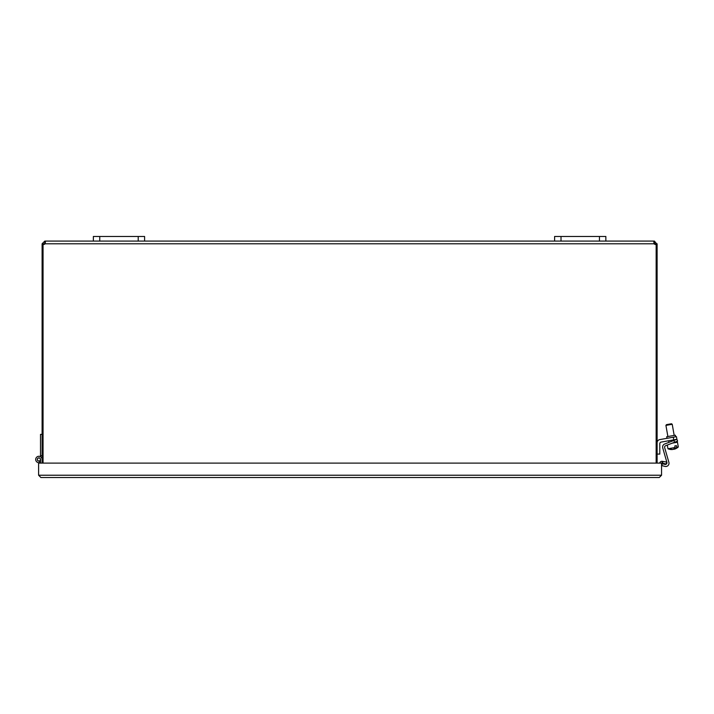 <?xml version="1.0" encoding="UTF-8"?>
<svg xmlns="http://www.w3.org/2000/svg" width="714" height="714" viewBox="0 0 714 714"><rect width="100%" height="100%" fill="white"/><g stroke="black" fill="none" stroke-linecap="round" stroke-linejoin="round"><path stroke-width="1.07" d="M657.112 463.109L657.112 244.402L656.157 244.402M655.979 244.402L655.211 244.402L654.408 242.983L654.408 241.082L657.112 244.402M43.054 463.109L43.054 244.34A1.794 1.794 0 0 0 45.08 243.786L45.455 241.519M653.89 243.019L654.408 241.082M656.157 463.109L656.157 244.34A1.794 1.794 0 0 1 654.131 243.786L45.08 243.786M654.408 242.983L654.131 243.786M43.054 244.402L42.108 244.402L42.108 243.786L44.803 241.082L45.08 242.983L44 244.402L43.233 244.402M654.131 242.983L654.131 241.082L653.738 241.876M45.08 241.082L654.131 241.082M44 243.786L42.108 243.786M42.108 244.402L42.108 463.109M44.803 241.082L44.803 242.983M657.112 243.786L655.211 243.786M661.557 463.109L661.557 475.229L659.254 477.523L661.557 475.229L38.61 475.229L40.903 477.523L659.254 477.523L40.903 477.523L38.61 475.229L38.61 463.109L661.557 463.109M662.637 463.306L666.421 463.975L666.751 462.101L662.967 461.44L662.637 463.306L661.557 463.591M662.967 461.44L662.351 461.324A2.294 2.294 0 0 0 659.709 463.109M40.502 456.71L40.502 455.648L42.108 455.648M40.502 462.261A3.204 3.204 0 0 1 35.789 460.227A3.204 3.204 0 0 1 38.529 456.308A3.204 3.204 0 0 1 42.108 459.486M39.449 460.994A1.598 1.598 0 0 0 38.717 457.897A1.598 1.598 0 0 0 37.342 459.861A1.598 1.598 0 0 0 39.449 460.994L40.002 462.494M40.502 455.648L40.502 434.371L42.108 434.371M40.502 463.109L40.502 459.486M37.369 459.486A1.535 1.535 0 0 1 39.672 458.156A1.535 1.535 0 0 1 39.672 460.816A1.535 1.535 0 0 1 37.369 459.486M605.856 241.082L605.856 236.477L605.856 241.082L605.856 236.477L554.608 236.477L554.608 241.082M144.603 236.477L144.603 241.082L144.603 236.477L144.603 241.082L144.603 236.477L93.355 236.477L93.355 241.082M673.748 439.86L676.908 439.306L676.435 436.656L673.284 437.218L673.748 439.86L661.137 442.091A1.615 1.615 0 0 0 659.798 443.68L659.798 454.077L657.112 454.077M657.112 442.778A3.231 3.231 0 0 1 659.781 439.592L673.284 437.218M675.658 436.798L675.373 435.21L671.035 435.968L666.697 436.736L666.974 438.325M676.908 439.306L676.435 436.656L676.908 439.306L673.918 440.458L674.605 442.252L677.595 441.1L676.908 439.306L677.595 441.1M661.137 442.091A1.615 1.615 0 0 0 659.798 443.68A1.615 1.615 0 0 1 661.137 442.091M672.231 449.418L672.258 449.534A9.568 8.024 -100 0 1 672.231 449.534A9.568 8.024 -100 0 1 670.312 449.365A9.041 4.918 -100 0 0 670.999 449.249A9.568 8.024 80 0 0 672.945 449.418A9.541 5.194 -100 0 0 675.105 447.517L674.819 445.92L676.408 445.634L676.693 447.241A9.541 5.194 80 0 1 674.525 449.133A9.568 8.024 80 0 0 674.551 449.133A9.585 9.585 0 0 0 678.3 446.955L677.47 442.225L672.302 443.135M674.507 449.017A9.568 8.024 -100 0 1 673.846 449.258A9.541 5.194 80 0 1 673.373 449.24M674.409 448.463L674.525 449.133M676.693 447.241L678.3 446.955M672.231 449.534A9.585 9.585 0 0 1 667.965 448.776L675.105 447.517M671.481 423.759L666.439 424.651L665.921 425.392L672.222 424.286L671.481 423.759M674.605 442.252L665.635 445.697A1.615 1.615 0 0 0 664.663 447.642L668.884 462.369A3.231 3.231 0 0 1 664.993 466.394L661.807 465.599L662.271 463.734L664.948 464.395A1.615 1.615 0 0 0 666.885 462.386L662.735 447.901A3.231 3.231 0 0 1 664.68 444.001L673.918 440.458M664.663 447.642L668.884 462.369L664.663 447.642M666.885 462.386L662.735 447.901L666.885 462.386A1.615 1.615 0 0 1 664.948 464.395M674.016 449.204L674.025 449.222A9.541 9.541 0 0 0 674.525 449.088M672.249 449.49A9.541 9.541 0 0 0 672.758 449.445L672.758 449.427M662.351 461.324L662.021 463.199M561.017 241.082L561.017 236.477M599.448 236.477L599.448 241.082M99.764 241.082L99.764 236.477M138.204 236.477L138.204 241.082M675.453 442.582L675.346 441.966M674.186 435.415L672.222 424.286M668.911 442.377L668.625 440.77M667.885 436.531L665.921 425.392M667.965 448.776L667.304 445.054"/></g></svg>
